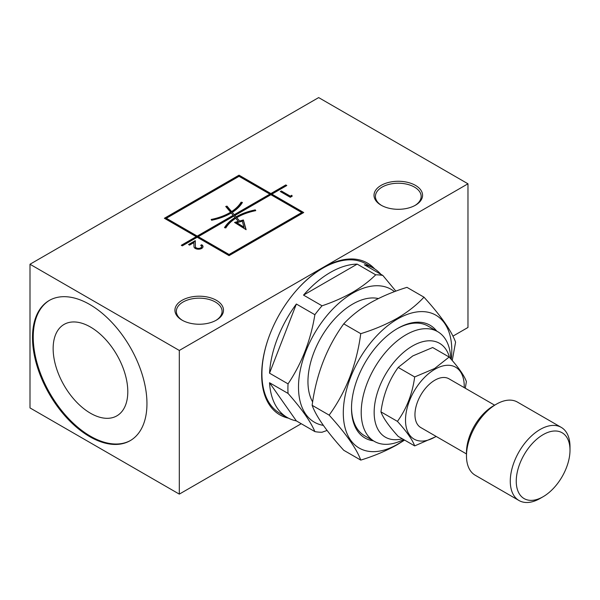 <?xml version="1.0" encoding="UTF-8"?>
<svg xmlns="http://www.w3.org/2000/svg" width="600" height="600" viewBox="0 0 600 600"><rect width="100%" height="100%" fill="white"/><g stroke="black" fill="none" stroke-linecap="round" stroke-linejoin="round"><path stroke-width="0.9" d="M312.638 401.947A63.345 36.57 -60 0 1 352.755 304.043A63.345 36.57 -60 0 1 378.382 298.553M323.34 425.385A76.718 44.295 -60 0 1 300.712 368.108A76.718 44.295 -60 0 1 352.755 293.123A76.718 44.295 -60 0 1 394.485 291.653M357.188 264.127L375.705 274.822C369.18 281.272 361.44 287.13 352.462 292.388C343.237 297.615 333.097 302.093 322.043 305.805L303.525 295.11A86.22 49.778 -60 0 1 330.353 272.438A86.22 49.778 -60 0 1 357.188 264.127L303.525 295.11M314.873 314.715C310.718 340.38 301.77 363.435 288.045 383.865L269.528 373.178A86.22 49.778 -60 0 1 296.362 304.028L314.873 314.715A86.22 49.778 -60 0 1 322.043 305.805M288.045 393.42C301.68 408.817 310.627 421.537 314.873 431.595L296.362 420.9A86.22 49.778 -60 0 1 287.243 417.502A86.22 49.778 -60 0 1 269.528 382.733L288.045 393.42A86.22 49.778 -60 0 1 288.045 383.865M327.067 430.447L322.043 432.232A86.22 49.778 -60 0 1 314.873 431.595M287.243 417.502L279.78 413.197A86.22 49.778 -60 0 1 267.803 340.178M296.775 289.995A86.22 49.778 -60 0 1 322.89 268.125A86.22 49.778 -60 0 1 366 263.858L373.462 268.17A86.22 49.778 -60 0 1 380.962 274.365M367.072 262.86A87.63 50.595 -60 0 1 373.83 268.38M288.457 418.162A87.63 50.595 -60 0 1 279.825 414.847A87.63 50.595 -60 0 1 266.392 344.625A87.63 50.595 -60 0 1 323.64 267.413A87.63 50.595 -60 0 1 367.447 263.07A87.63 50.595 -60 0 1 374.64 268.882M202.98 246.885A4.515 2.61 0 0 0 201.683 245.333L201.683 244.755L200.685 245.333A3.113 1.792 180 0 1 201.6 246.6A3.113 1.792 180 0 1 198.502 248.4A3.113 1.792 180 0 1 195.382 246.615L195.292 240.645L188.542 244.538L189.54 245.115L193.913 242.587L193.972 246.623A4.515 2.61 0 0 0 195.292 248.445A4.515 2.61 0 0 0 200.22 249.007A4.515 2.61 0 0 0 203.01 246.6A4.515 2.61 0 0 0 201.683 244.755M381.12 205.2L381.12 205.2A24.285 14.018 180 0 1 381.12 185.377A24.285 14.018 180 0 1 415.463 185.377A24.285 14.018 180 0 1 415.463 205.2A24.285 14.018 180 0 1 381.12 205.2M381.63 205.485A22.875 13.207 180 0 1 375.413 196.44A22.875 13.207 180 0 1 389.535 184.238A22.875 13.207 180 0 1 414.465 187.095A22.875 13.207 180 0 1 421.162 196.44A22.875 13.207 180 0 1 414.945 205.485M182.047 320.138A24.285 14.018 180 0 1 182.04 320.138A24.285 14.018 180 0 1 182.047 300.308A24.285 14.018 180 0 1 216.382 300.308A24.285 14.018 180 0 1 216.382 320.138A24.285 14.018 180 0 1 182.047 320.138M182.558 320.423A22.875 13.207 180 0 1 176.34 311.37A22.875 13.207 180 0 1 190.462 299.168A22.875 13.207 180 0 1 215.392 302.032A22.875 13.207 180 0 1 222.09 311.37A22.875 13.207 180 0 1 215.873 320.423M89.722 304.478A80.94 46.733 60 0 1 142.597 375.803A80.94 46.733 60 0 1 130.192 440.662A80.94 46.733 60 0 1 89.722 436.65A80.94 46.733 60 0 1 36.848 365.325A80.94 46.733 60 0 1 49.252 300.465A80.94 46.733 60 0 1 89.722 304.478M130.567 440.445A80.94 46.733 60 0 1 90.472 436.222A80.94 46.733 60 0 1 37.695 365.235A80.94 46.733 60 0 1 49.627 300.255M90.472 413.235A52.785 30.48 60 0 1 55.988 366.72A52.785 30.48 60 0 1 64.073 324.42A52.785 30.48 60 0 1 90.472 327.03A52.785 30.48 60 0 1 124.958 373.553A52.785 30.48 60 0 1 116.865 415.853A52.785 30.48 60 0 1 90.472 413.235M373.388 440.827A65.108 37.59 -60 0 1 351.51 408.202A65.108 37.59 -60 0 1 397.545 328.47L397.545 328.47A65.108 37.59 -60 0 1 436.732 331.11M403.635 439.53A63.345 36.57 -60 0 1 374.332 441.368A63.345 36.57 -60 0 1 364.62 390.607A63.345 36.57 -60 0 1 406.005 334.793A63.345 36.57 -60 0 1 437.678 331.65L427.972 326.048A63.345 36.57 120 0 0 396.915 328.837M404.272 439.897A76.718 44.295 -60 0 1 397.545 444.27A76.718 44.295 -60 0 1 343.298 412.95A76.718 44.295 -60 0 1 397.545 318.99A76.718 44.295 -60 0 1 451.252 359.4M360.757 333.675C374.108 329.565 386.272 324.42 397.252 318.248C407.842 311.993 416.745 304.972 423.975 297.173L406.957 287.347C393.45 291.525 381.285 296.663 370.455 302.775C359.76 309.112 350.858 316.14 343.74 323.843C326.805 347.228 316.267 374.377 312.135 405.308C316.215 416.55 326.752 431.543 343.74 450.278L360.757 460.103C356.67 448.86 346.14 433.868 329.153 415.132C346.087 391.755 356.618 364.605 360.757 333.675L343.74 323.843M404.595 440.085L397.252 444.675C386.272 450.855 374.108 455.993 360.757 460.103M402.33 438.78A54.195 31.29 -60 0 1 374.498 406.26A54.195 31.29 -60 0 1 412.478 345.998A54.195 31.29 -60 0 1 449.482 357.405M540.143 498.435A42.233 24.383 -60 0 1 540.135 498.435L543.127 496.71A38.01 21.945 -60 0 1 516.248 481.192A38.01 21.945 -60 0 1 543.127 434.647A38.01 21.945 -60 0 1 570 450.165A38.01 21.945 -60 0 1 543.127 496.71L540.135 498.435A42.233 24.383 -60 0 1 519.023 500.528A42.233 24.383 -60 0 1 512.55 466.688A42.233 24.383 -60 0 1 540.135 429.472A42.233 24.383 -60 0 1 561.255 427.38A42.233 24.383 -60 0 1 570 446.715L570 450.165M519.023 500.528L475.23 475.237A42.233 24.383 -60 0 1 466.478 455.91A42.233 24.383 -60 0 1 496.342 404.19L496.342 404.19A42.233 24.383 -60 0 1 517.455 402.097L561.255 427.38M466.478 455.91L466.478 452.46A38.01 21.945 -60 0 1 493.357 405.908L496.342 404.19L493.357 405.908M436.058 436.373A41.527 23.977 -60 0 1 434.873 437.085A41.527 23.977 -60 0 1 405.51 420.127A41.527 23.977 -60 0 1 434.873 369.27A41.527 23.977 -60 0 1 464.213 387.607M414.675 376.942L434.58 368.528L449.153 357.038L432.668 347.52L412.763 355.935L398.19 367.425C388.95 380.183 383.205 394.987 380.947 411.862C383.175 417.998 388.928 426.173 398.19 436.388L414.675 445.905C412.447 439.77 406.695 431.595 397.433 421.38C406.673 408.623 412.418 393.817 414.675 376.942L398.19 367.425M436.26 436.493L414.675 445.905M466.478 453.938L420.795 427.56A28.155 16.253 -60 0 1 416.475 405A28.155 16.253 -60 0 1 434.873 380.19A28.155 16.253 -60 0 1 448.95 378.795L494.678 405.202M351.51 407.482A63.345 36.57 120 0 0 364.627 435.765L374.332 441.368M437.678 331.65A63.345 36.57 -60 0 1 450.765 358.845M449.153 357.038C458.393 367.215 464.138 375.39 466.395 381.562L465.27 388.222M397.433 421.38L380.947 411.862M329.153 415.132L312.135 405.308M423.975 297.173C440.91 315.832 451.44 330.825 455.58 342.142L452.235 360.525M270.885 194.715L234.907 215.483L236.085 216.885A49.852 28.785 180 0 1 255.292 209.888L255.757 210.653A48.443 27.968 0 0 0 236.745 217.657L239.587 221.032L243.368 219.968L246.12 229.695L234.548 222.45L238.327 221.392L235.718 218.295A48.443 27.968 0 0 0 225.825 227.933L224.498 227.663A49.852 28.785 180 0 1 235.05 217.507L233.85 216.09L198.218 236.663L229.072 254.483L301.74 212.528L270.885 194.715M197.22 236.093L233.197 215.317L231.24 212.993A49.852 28.785 180 0 1 211.627 220.237L211.17 219.465A48.443 27.968 0 0 0 230.58 212.212L225.735 206.475L227.002 206.123L231.6 211.567A48.443 27.968 0 0 0 241.095 202.192L242.423 202.455A49.852 28.785 180 0 1 232.267 212.362L234.255 214.71L269.888 194.138L239.032 176.325L166.365 218.272L197.22 236.093L197.22 236.663L233.197 215.895L233.197 215.317M242.28 221.183L236.865 222.705L243.975 227.153L242.28 221.183M236.085 216.885L234.907 215.483M236.085 217.462A49.852 28.785 180 0 1 255.292 210.458L255.292 209.888M239.587 221.032L236.745 217.657M239.587 221.61L243.368 220.545L243.368 219.968M243.368 220.545L245.925 229.575M235.185 222.847L238.327 221.962L238.327 221.392M224.812 227.73A49.852 28.785 180 0 1 235.05 218.085L235.05 217.507M229.072 254.483L229.072 255.053L198.218 237.24L198.218 236.663M229.072 255.053L301.74 213.105L301.74 212.528M211.478 219.983A48.443 27.968 0 0 0 230.58 212.79L230.58 212.212M226.125 206.94L227.002 206.692L227.002 206.123M227.002 206.692L231.6 212.145L231.6 211.567M231.6 212.145A48.443 27.968 0 0 0 241.095 202.763L241.095 202.192M241.095 202.763L242.108 202.965M234.255 214.71L232.267 212.362M234.255 215.288L269.888 194.715L269.888 194.138M197.22 236.663L166.365 218.85L166.365 218.272M243.975 227.153L243.975 227.73L236.865 223.275L236.865 222.705M291.99 196.312L291.78 195.855L290.28 196.718L281.325 191.542L280.83 191.835M201.683 245.333L201.127 245.655M201.6 246.6L201.6 247.178A3.113 1.792 180 0 1 198.502 248.97A3.113 1.792 180 0 1 195.382 247.192L195.292 241.215L189.038 244.822M286.312 185.805L285.81 185.52L270.885 194.138L239.032 175.748L164.873 218.565M239.032 175.748L239.032 175.17L164.377 218.272L196.23 236.663L196.23 237.24L181.792 245.572M303.233 212.812L271.875 194.715L271.875 194.138L286.808 185.52L285.81 184.942L270.885 193.56L239.032 175.17M291.78 195.855L291.78 195.285L290.28 196.14L281.325 190.972L280.327 191.542L290.28 197.295L292.2 196.185L291.78 195.285M290.28 196.718L290.28 196.14M281.325 191.542L281.325 190.972M195.292 241.215L195.292 240.645M196.23 236.663L181.297 245.288L182.295 245.858L197.22 237.24L229.072 255.63L303.728 212.528L271.875 194.138M285.81 185.52L285.81 184.942M270.885 194.138L270.885 193.56M30 264.248L179.31 350.452L467.97 183.795L318.66 97.59L30 264.248L30 407.918L179.31 494.123L301.245 423.72M179.31 350.452L179.31 494.123M467.97 183.795L467.97 327.465L452.933 336.142M287.61 417.713A87.63 50.595 -60 0 1 279.45 414.63M395.85 291.142L382.868 275.46L364.35 264.772A86.22 49.778 -60 0 1 373.462 268.17M296.362 304.028L269.528 373.178M269.528 382.733L296.362 420.9M375.705 274.822A86.22 49.778 -60 0 1 382.868 275.46M195.382 247.192L195.382 246.615"/></g></svg>

